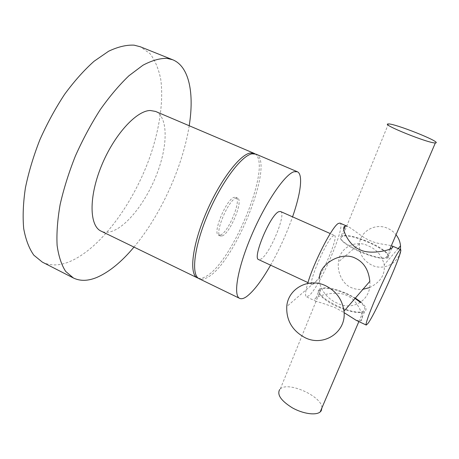 <?xml version="1.0" encoding="UTF-8"?>
<svg xmlns="http://www.w3.org/2000/svg" width="459" height="459" viewBox="0 0 459 459"><rect width="100%" height="100%" fill="white"/><g stroke="black" fill="none" stroke-linecap="round" stroke-linejoin="round"><path stroke-width="0.34" stroke-dasharray="2.29 1.72" d="M255.898 154.109C275.601 161.734 234.515 263.896 207.256 277.552C204.048 279.347 201.363 279.743 199.189 278.739M222.351 235.851L220.366 236.006C213.969 234.509 228.221 199.86 235.995 198.168L237.59 198.15C243.781 199.998 230.395 232.942 222.351 235.851M270.581 265.17C279.319 249.702 286.646 233.597 292.567 216.843M280.535 211.507C286.875 213.269 269.68 254.659 260.827 259.192L258.652 259.605M334.513 235.456C338.977 236.374 320.979 278.378 313.836 283.886L312.166 284.569C307.341 284.333 326.762 239.357 333.274 235.806L334.513 235.456L330.262 233.568M339.953 223.08C346.522 224.732 320.021 286.697 309.085 295.636L306.405 296.801C304.937 295.963 305.373 291.505 307.702 283.427M356.138 320.284L360.55 321.053L361.485 320.33C364.859 318.139 357.888 299.773 346.964 295.573C337.583 290.346 318.873 295.194 315.93 298.098L315.339 298.579C314.163 299.629 314.432 300.57 316.148 301.402C320.933 302.601 327.428 304.765 335.644 307.897L344.072 312.625M369.822 281.361C371.79 300.725 351.68 311.586 336.774 302.911C327.961 299.285 318.42 288.527 319.579 278.206L286.76 306.537M361.026 302.137C366.156 306.555 367.338 309.739 364.572 311.678C358.99 313.83 349.58 312.011 336.344 306.216C322.723 299.922 314.845 291.293 319.734 288.763C325.328 286.582 334.628 288.321 347.629 293.984L355.341 298.098M345.254 226.121L347.968 226.591C352.386 228.484 362.243 237.532 370.011 240.585C377.619 244.314 389.737 244.859 392.238 245.984M369.42 287.644C380.31 282.4 385.239 274.763 384.212 264.734C381.957 255.703 376.747 249.461 368.571 246.007C355.937 239.225 339.396 247.653 338.587 261.796C336.745 271.774 342.73 284.368 351.146 287.546C354.56 289.159 358.496 289.744 362.96 289.296M359.167 251.446C372.771 257.166 382.244 259.346 387.591 257.987C392.537 256.116 382.961 248.141 369.317 242.243C355.977 236.655 346.625 234.543 341.266 235.92C337.899 238.869 343.866 244.045 359.167 251.446M387.201 256.799L386.352 257.373C378.291 261.842 333.75 240.946 341.984 236.775L342.494 236.483C350.028 232.122 392.938 251.44 387.201 256.799M396.433 235.249C394.109 232.185 391.183 229.879 387.66 228.335C375.491 222.684 360.522 231.095 359.466 243.775C358.932 253.46 363.115 260.614 372.014 265.245C384.04 271.114 399.588 262.8 400.512 249.61M355.048 298.436C343.561 291.069 325.529 286.204 320.927 289.342L320.382 289.749C311.598 295.63 354.698 317.249 363.379 311.036L364.303 310.255C365.542 308.391 364.291 305.797 360.567 302.47M321.966 407.764C321.908 396.26 288.12 381.102 280.306 388.911L279.692 389.519M220.549 235.019L218.553 235.163C212.11 233.648 226.339 199.017 234.159 197.347L235.765 197.336C242.002 199.206 228.639 232.134 220.549 235.019M254.934 153.805C272.686 164.62 232.265 263.386 205.494 276.702C202.74 278.229 200.348 278.733 198.328 278.211M155.561 111.428C168.028 116.953 167.937 144.413 157.535 172.223C147.213 200.067 127.659 226.126 111.721 231.382C107.727 232.667 104.182 232.581 101.095 231.129M189.2 125.737C182.751 166.806 160.707 215.254 133.982 247.091M42.343 262.123C49.813 265.732 58.23 265.841 67.599 262.445C99.316 250.499 133.225 204.37 150.168 156.238C159.571 128.669 163.679 101.118 160.742 79.275C158.659 68.925 155.073 60.364 149.99 53.605L140.334 46.772M312.166 284.569L307.949 282.601M316.148 301.402L306.405 296.801M319.734 288.763L315.93 298.098M364.572 311.678L360.55 321.053M347.968 226.591L346.413 225.914M391.814 248.141L387.591 257.987M343.9 229.443L341.266 235.92M389.915 249.065L386.352 257.373M388.406 123.947L342.494 236.483M398.183 248.589L384.212 264.734M359.466 243.775L338.587 261.796M280.306 388.911L320.927 289.342M358.869 321.57L363.379 311.036M220.366 236.006L218.553 235.163M237.59 198.15L235.765 197.336"/><path stroke-width="0.69" d="M270.581 265.17C261.619 280.799 253.632 291.264 246.621 296.577C243.763 298.591 241.445 299.193 239.678 298.384C232.937 295.694 237.532 268.113 251.607 235.255C265.612 202.39 284.97 174.179 294.07 171.735L297.312 171.729L255.898 154.109L252.043 153.834C241.445 155.549 221.1 182.693 207.537 215.064C193.887 247.43 190.955 275.302 199.189 278.739L239.678 298.384M292.567 216.843C300.76 193.543 303.301 174.179 297.312 171.729M307.949 282.601L258.652 259.605C251.968 258.457 270.552 214.267 278.894 211.656L280.535 211.507L330.262 233.568M307.702 283.427C313.491 262.932 332.201 226.476 338.249 223.504L339.953 223.08L346.413 225.914M344.072 312.625L356.138 320.284L366.259 325.058C364.98 324.702 370.436 309.676 378.87 290.748C387.281 271.831 396.565 253.81 399.548 250.379L400.575 249.639L392.238 245.984L392.766 247.407L391.814 248.141C388.916 250.574 369.593 254.894 359.902 249.69C347.847 245.049 340.98 226.895 344.755 226.356L345.254 226.121L343.9 229.443M400.575 249.639C403.845 249.834 375.99 312.751 367.998 323.4L366.259 325.058M319.579 278.206C318.758 264.051 341.863 250.832 355.381 258.228C363.861 262.255 368.675 269.967 369.822 281.361L343.975 311.236C342.368 299.664 336.258 291.172 325.655 285.756C308.528 277.27 287.948 288.688 286.76 306.537C286.209 320.17 292.131 330.457 304.524 337.394C323.13 347.423 346.752 332.356 343.975 311.236M361.026 302.137L355.341 298.098M362.96 289.296L369.42 287.644M436.016 142.858L435.339 142.956C428.7 143.443 381.033 124.251 387.987 123.976L388.406 123.947C394.614 123.431 440.175 141.452 436.016 142.858M400.512 249.61L400.529 245.869C400.162 241.991 398.796 238.451 396.433 235.249M360.567 302.47L355.048 298.436M279.692 389.519C276.811 394.648 281.017 400.747 292.308 407.816C302.865 413.783 315.781 415.647 320.158 411.975L321.22 410.834L321.966 407.764M198.328 278.211L197.381 277.861C189.079 274.39 191.937 246.506 205.569 214.164C219.115 181.81 239.506 154.717 250.166 153.036L254.045 153.323L155.561 111.428L150.311 110.504C136.323 110.539 113.786 135.193 101.25 166.37C88.598 197.525 89.459 226.006 101.095 231.129L197.381 277.861M254.934 153.805L254.045 153.323M189.2 125.737C194.329 93.762 189.412 66.526 172.722 59.773L166.961 58.35C159.807 58.23 151.797 60.531 142.933 65.241L128.95 75.741C119.242 85.018 109.649 96.367 100.165 109.787C90.991 124.171 82.735 139.565 75.402 155.968C68.816 172.561 63.721 188.764 60.129 204.576C57.495 219.758 56.486 233.361 57.111 245.381C58.62 256.248 61.477 264.929 65.683 271.424L73.423 278.005C80.296 281.304 88.168 281.08 97.05 277.339C109.334 271.929 121.641 261.848 133.982 247.091M172.722 59.773L140.334 46.772L134.103 45.154C126.426 44.787 117.94 46.812 108.634 51.224L94.078 61.259C84.049 70.204 74.226 81.232 64.604 94.33C55.35 108.404 47.116 123.523 39.904 139.685C33.49 156.066 28.665 172.108 25.417 187.829C23.168 202.953 22.6 216.568 23.707 228.662C25.721 239.638 29.095 248.48 33.828 255.181L42.343 262.123L73.423 278.005M435.339 142.956L389.915 249.065M400.529 245.869L398.183 248.589M320.158 411.975L358.869 321.57"/></g></svg>
